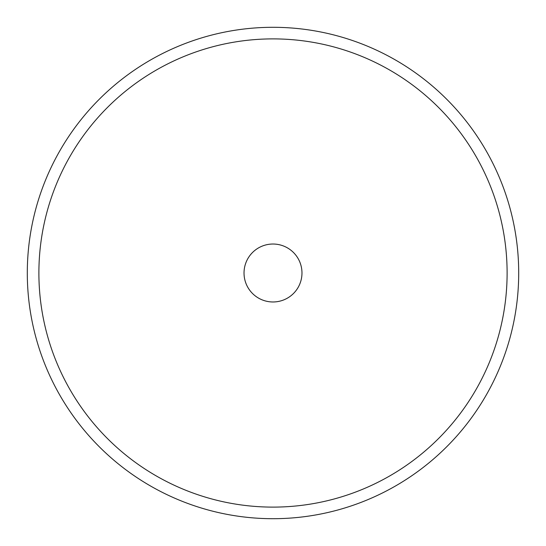 <?xml version="1.0" encoding="UTF-8"?>
<svg xmlns="http://www.w3.org/2000/svg" width="546" height="546" viewBox="0 0 546 546"><rect width="100%" height="100%" fill="white"/><g stroke="black" fill="none" stroke-linecap="round" stroke-linejoin="round"><path stroke-width="0.82" d="M273 244.028A28.972 28.972 0 0 0 244.028 273A28.972 28.972 0 0 0 273 301.972A28.972 28.972 0 0 0 301.972 273A28.972 28.972 0 0 0 273 244.028M273 507.111A234.111 234.111 0 0 0 507.111 273A234.111 234.111 0 0 0 273 38.889A234.111 234.111 0 0 0 38.889 273A234.111 234.111 0 0 0 273 507.111M273 27.3A245.7 245.7 0 0 1 518.7 273A245.7 245.7 0 0 1 273 518.7A245.7 245.7 0 0 1 27.3 273A245.7 245.7 0 0 1 273 27.3"/></g></svg>
